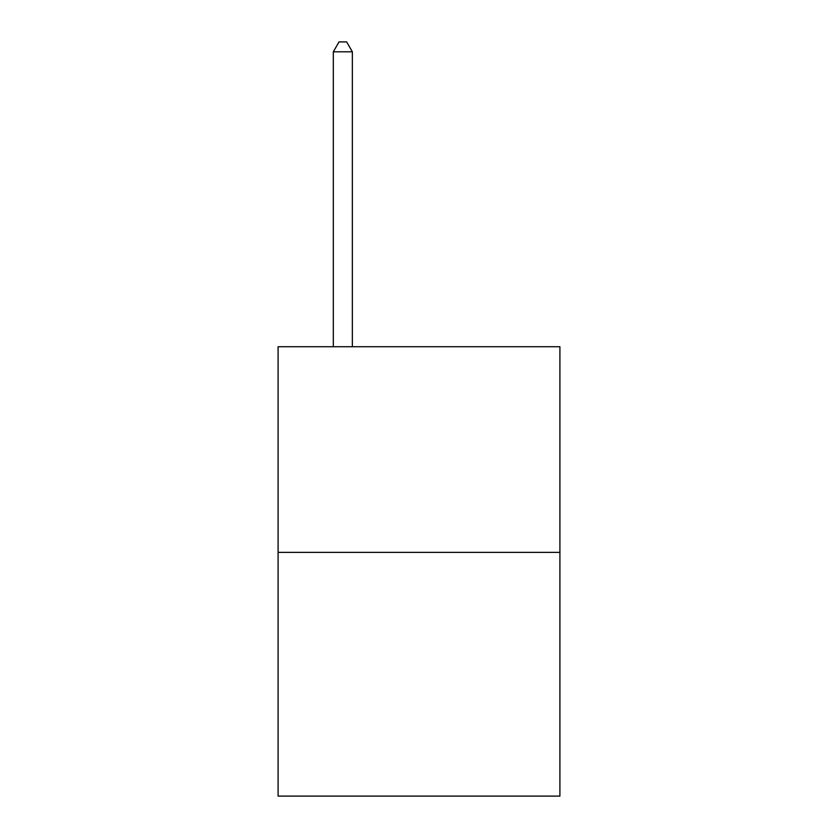 <?xml version="1.0" encoding="UTF-8"?>
<svg xmlns="http://www.w3.org/2000/svg" width="838" height="838" viewBox="0 0 838 838"><rect width="100%" height="100%" fill="white"/><g stroke="black" fill="none" stroke-linecap="round" stroke-linejoin="round"><path stroke-width="1.26" d="M559.91 552.368L559.91 346.723L278.09 346.723L278.09 796.1L559.91 796.1L559.91 552.368L278.09 552.368M352.358 346.723L352.358 51.799L333.315 51.799L333.315 346.723M333.315 51.799L339.023 41.9L346.639 41.9L352.358 51.799"/></g></svg>
